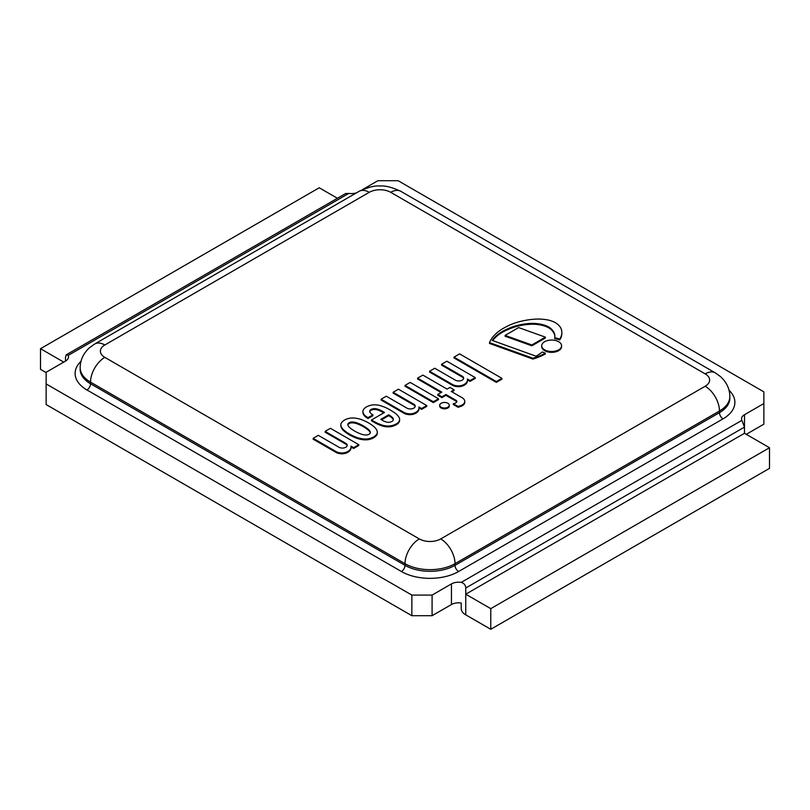 <?xml version="1.0" encoding="UTF-8"?>
<svg xmlns="http://www.w3.org/2000/svg" width="810" height="810" viewBox="0 0 810 810"><rect width="100%" height="100%" fill="white"/><g stroke="black" fill="none" stroke-linecap="round" stroke-linejoin="round"><path stroke-width="1.21" d="M490.769 629.289L769.5 468.362L769.5 447.727L744.481 433.289L744.481 427.103L741.869 420.36L461.214 582.39C464.14 583.281 465.649 585.154 465.75 588.019L465.75 594.216L490.769 608.654L490.769 629.289L465.75 614.841C463.269 613.514 461.761 611.641 461.214 609.211L461.214 603.015A10.105 5.832 0 0 0 451.453 604.533L432.084 615.711L411.865 615.711L411.865 595.087L46.14 383.93L46.14 372.266L65.519 361.078A10.105 5.832 0 0 0 68.475 356.947A10.105 5.832 0 0 0 68.131 355.438L348.786 193.408A10.105 5.832 0 0 0 356.643 192.76M461.214 582.39A10.105 5.832 0 0 0 451.453 583.899L432.084 595.087L411.865 595.087M362.546 189.591L377.916 180.711L398.135 180.711L763.86 391.858L763.86 403.532L744.481 414.72A10.105 5.832 0 0 0 741.525 418.841A10.105 5.832 0 0 0 741.869 420.36M348.786 193.408L345.435 193.631M65.519 361.078L65.519 356.947L66.531 354.658L68.131 355.438M432.084 595.087L432.084 615.711M46.14 383.93L46.14 404.565L411.865 615.711M763.86 403.532L763.86 424.167L746.273 434.322M337.406 198.268L319.231 187.768L40.5 348.695L63.727 362.11M46.14 372.59L40.5 369.33L40.5 348.695M744.481 433.289L465.75 594.216L465.75 614.841M769.5 447.727L490.769 608.654M545.332 353.14L545.332 353.97A52.134 30.102 180 0 1 532.909 359.063L532.909 358.233A52.134 30.102 0 0 0 545.332 353.14A14.155 8.171 180 0 1 542.376 351.965A89.222 51.516 180 0 1 536.058 356.208L492.257 340.423A44.277 25.566 180 0 1 508.032 328.728A41.867 24.168 180 0 1 529.558 323.504A24.624 14.215 180 0 1 543.156 324.78A18.367 10.611 180 0 1 551.904 329.518A27.378 15.805 180 0 1 554.658 334.176A44.358 25.616 180 0 1 554.85 336.535A44.358 25.616 180 0 1 554.789 337.892A14.155 8.171 180 0 1 559.73 339.106A31.6 18.245 0 0 0 561.846 332.859A29.95 17.293 0 0 0 561.856 332.637A29.95 17.293 0 0 0 560.662 327.797A23.49 13.557 0 0 0 555.012 322.461A23.186 13.385 0 0 0 548.228 320.041A31.387 18.124 0 0 0 535.461 319.12A47.76 27.57 0 0 0 524.991 320.436A50.169 28.957 0 0 0 505.339 327.25A51.384 29.666 0 0 0 489.513 342.63L532.909 358.233M532.909 359.063L489.513 343.45L489.513 342.63M561.846 333.234A29.95 17.293 180 0 1 561.856 333.457A29.95 17.293 180 0 1 561.846 333.679A31.6 18.245 180 0 1 559.73 339.927L559.73 339.106M559.73 339.927A14.155 8.171 0 0 0 554.789 338.712L554.789 337.892M554.84 336.95A44.358 25.616 0 0 0 554.658 334.996L554.658 334.176M554.658 334.996A27.378 15.805 0 0 0 551.904 330.338A18.367 10.611 0 0 0 543.156 325.61L543.156 324.78M543.156 325.61A24.624 14.215 0 0 0 529.558 324.334A41.867 24.168 0 0 0 508.032 329.548L508.032 328.728M508.032 329.548A44.277 25.566 0 0 0 492.723 340.595M347.166 445.682A4.84 2.794 0 0 0 345.992 444.244L325.134 432.206L325.134 431.376L345.992 443.424A4.84 2.794 180 0 1 347.217 445.277A4.84 2.794 180 0 1 344.23 447.859A4.84 2.794 180 0 1 338.955 447.252L318.32 435.334L313.126 438.332L336.687 451.929A9.72 5.609 0 0 0 341.931 452.972A7.209 4.161 0 0 0 345.313 452.517A9.75 5.629 0 0 0 348.341 451.17A11.087 6.399 0 0 0 351.044 446.978A11.087 6.399 0 0 0 350.943 446.118L353.616 447.657L358.789 444.68L330.44 428.308L325.134 431.376M345.992 444.244L345.992 443.424M353.616 447.657L353.616 448.487L358.789 445.5L358.789 444.68M353.616 448.487L351.044 446.998M351.044 446.978L351.044 447.798A11.087 6.399 180 0 1 348.341 451.99A9.75 5.629 180 0 1 345.313 453.347L345.313 452.517M345.313 453.347A7.209 4.161 180 0 1 341.931 453.802L341.931 452.972M341.931 453.802A9.72 5.609 180 0 1 336.687 452.76L336.687 451.929M336.687 452.76L313.126 439.162L313.126 438.332M463.593 378.594A4.84 2.794 0 0 0 462.429 377.156L441.561 365.108L441.561 364.287L462.429 376.326A4.84 2.794 180 0 1 463.644 378.179A4.84 2.794 180 0 1 460.657 380.761A4.84 2.794 180 0 1 455.382 380.163L434.747 368.246L429.563 371.243L453.114 384.841A9.72 5.609 0 0 0 458.359 385.884A7.209 4.161 0 0 0 461.751 385.428A9.75 5.629 0 0 0 464.768 384.072A11.087 6.399 0 0 0 467.471 379.89A11.087 6.399 0 0 0 467.37 379.019L470.053 380.568L475.217 377.582L446.867 361.219L441.561 364.287M462.429 377.156L462.429 376.326M470.053 380.568L470.053 381.388L475.217 378.412L475.217 377.582M470.053 381.388L467.471 379.9L467.471 380.71A11.087 6.399 180 0 1 464.768 384.902A9.75 5.629 180 0 1 461.751 386.248L461.751 385.428M461.751 386.248A7.209 4.161 180 0 1 458.359 386.704L458.359 385.884M458.359 386.704A9.72 5.609 180 0 1 453.114 385.671L453.114 384.841M453.114 385.671L429.563 372.063L429.563 371.243M453.286 403.704L453.286 404.524L458.004 407.248A13.031 7.523 0 0 0 462.166 405.8A8.576 4.951 0 0 0 464.758 402.246L464.758 401.416A8.576 4.951 0 0 0 464.748 401.092A9.295 5.366 0 0 0 462.145 397.74L451.21 391.433L454.046 389.792L449.965 387.433L447.09 389.094L422.871 375.101L417.595 378.149L441.804 392.131L437.785 394.45L441.906 396.829L445.925 394.51L456.192 400.434A3.088 1.782 180 0 1 456.749 401.082A3.179 1.833 180 0 1 456.83 401.476A3.179 1.833 180 0 1 456.354 402.449A5.123 2.956 180 0 1 455.24 403.117A5.052 2.916 180 0 1 453.286 403.704L458.004 406.417A13.031 7.523 0 0 0 462.166 404.97A8.576 4.951 0 0 0 464.758 401.416M462.166 405.8L462.166 404.97M458.004 407.248L458.004 406.417M456.749 401.871L456.749 401.082M437.785 394.45L437.785 395.27L441.906 397.649L445.925 395.331L456.192 401.264L456.192 400.434M456.192 401.264A3.088 1.782 180 0 1 456.749 401.892M445.925 395.331L445.925 394.51M441.906 397.649L441.906 396.829M417.595 378.149L417.595 378.979L441.085 392.536M451.929 391.837L454.046 390.623L454.046 389.792M544.614 349.829A9.933 5.741 0 0 0 555.447 351.074A9.933 5.741 0 0 0 561.583 345.779A9.933 5.741 0 0 0 551.64 340.038A9.933 5.741 0 0 0 541.708 345.779A9.933 5.741 0 0 0 544.614 349.829M561.583 345.779L561.583 346.599A9.933 5.741 180 0 1 555.447 351.904A9.933 5.741 180 0 1 544.614 350.659A9.933 5.741 180 0 1 541.708 346.599L541.708 345.779M441.106 407.187A4.789 2.764 0 0 0 446.33 407.784A4.789 2.764 0 0 0 449.287 405.233A4.789 2.764 0 0 0 444.498 402.459A4.789 2.764 0 0 0 439.708 405.233A4.789 2.764 0 0 0 441.106 407.187M449.287 405.233L449.287 406.053A4.789 2.764 180 0 1 446.33 408.604A4.789 2.764 180 0 1 441.106 408.007A4.789 2.764 180 0 1 439.708 406.053L439.708 405.233M438.493 398.773L410.174 382.421L405.01 385.408L433.34 401.76L438.493 398.773L438.493 399.593L433.34 402.59L433.34 401.76M405.01 385.408L405.01 386.228L433.34 402.59M501.906 378.321L501.906 379.151L496.327 382.371L454.005 357.939L454.005 357.109L496.327 381.54L501.906 378.321L459.604 353.879L454.005 357.109M496.327 382.371L496.327 381.54M545.393 337.152L545.393 337.983L531.856 345.799L505.106 336.221L505.106 335.401L531.856 344.969L545.393 337.152L518.643 327.584L505.106 335.401M531.856 345.799L531.856 344.969M415.145 406.569A4.84 2.794 0 0 0 413.981 405.121L393.113 393.083L393.113 392.253L413.981 404.301A4.84 2.794 180 0 1 415.196 406.154A4.84 2.794 180 0 1 412.209 408.736A4.84 2.794 180 0 1 406.934 408.129L386.299 396.222L381.115 399.208L404.666 412.806A9.72 5.609 0 0 0 409.911 413.849A7.209 4.161 0 0 0 413.302 413.394A9.75 5.629 0 0 0 416.33 412.037A11.087 6.399 0 0 0 419.023 407.855A11.087 6.399 0 0 0 418.922 406.995L421.605 408.534L426.769 405.557L398.429 389.195L393.113 392.253M413.981 405.121L413.981 404.301M421.605 408.534L421.605 409.364L426.769 406.377L426.769 405.557M421.605 409.364L419.023 407.875M419.023 407.855L419.023 408.675A11.087 6.399 180 0 1 416.33 412.867A9.75 5.629 180 0 1 413.302 414.224L413.302 413.394M413.302 414.224A7.209 4.161 180 0 1 409.911 414.679L409.911 413.849M409.911 414.679A9.72 5.609 180 0 1 404.666 413.637L404.666 412.806M404.666 413.637L381.115 400.039L381.115 399.208M386.674 422.101A12.727 7.341 180 0 1 382.927 420.613L380.791 419.377L388.628 414.862A5.721 3.301 180 0 1 389.559 415.358A19.318 11.148 180 0 1 392.607 417.687A6.905 3.989 180 0 1 393.316 419.448A6.905 3.989 180 0 1 393.275 419.884A4.597 2.653 180 0 1 391.503 421.635A5.538 3.2 180 0 1 389.61 422.233A4.587 2.653 180 0 1 386.674 422.101M393.285 419.863A6.905 3.989 0 0 0 392.607 418.507A19.318 11.148 0 0 0 389.559 416.178A5.721 3.301 0 0 0 388.628 415.682L381.51 419.793M388.628 415.682L388.628 414.862M389.559 416.178L389.559 415.358M392.607 418.507L392.607 417.687M368.661 405.931A10.469 6.045 0 0 0 366.383 406.974A9.274 5.356 0 0 0 364.49 408.361A9.507 5.488 0 0 0 363.457 409.627A20.655 11.927 0 0 0 362.991 410.67A8.049 4.647 0 0 0 362.88 411.45A8.049 4.647 0 0 0 362.9 411.794A25.717 14.843 0 0 0 363.336 413.292A13.912 8.029 0 0 0 365.026 415.581A15.714 9.072 0 0 0 366.879 416.958L368.064 417.646L372.904 414.852A7.604 4.394 180 0 1 371.395 413.869A11.32 6.531 180 0 1 369.866 412.148A4.445 2.572 180 0 1 369.674 411.389A4.445 2.572 180 0 1 369.937 410.528A4.749 2.744 180 0 1 371.112 409.435A5.012 2.896 180 0 1 373.187 408.756A4.981 2.875 180 0 1 375.749 408.726A10.672 6.156 180 0 1 378.057 409.273A13.233 7.644 180 0 1 380.953 410.508A79.805 46.079 180 0 1 384.477 412.462L371.486 419.965L374.696 421.818A36.642 21.151 0 0 0 382.816 425.311A13.274 7.665 0 0 0 388.881 426.03A11.37 6.561 0 0 0 392.151 425.544A13.729 7.928 0 0 0 396.272 423.903A10.783 6.227 0 0 0 399.33 420.846A12.322 7.118 0 0 0 399.624 419.317A12.322 7.118 0 0 0 399.462 418.162A23.095 13.335 0 0 0 397.042 414.862A29.879 17.253 0 0 0 392.617 411.49A56.832 32.805 0 0 0 387.808 408.625A37.24 21.495 0 0 0 381.176 405.942A10.935 6.308 0 0 0 376.498 404.929A7.908 4.566 0 0 0 374.544 404.828A10.277 5.933 0 0 0 372.671 404.929A8.677 5.012 0 0 0 370.767 405.273A11.968 6.915 0 0 0 368.661 405.931M371.486 419.965L371.486 420.795L374.696 422.648A36.642 21.151 0 0 0 382.816 426.131A13.274 7.665 0 0 0 388.881 426.85A11.37 6.561 0 0 0 392.151 426.374A13.729 7.928 0 0 0 396.272 424.724A10.783 6.227 0 0 0 399.33 421.676A12.322 7.118 0 0 0 399.624 420.147L399.624 419.317M399.33 421.676L399.33 420.846M396.272 424.724L396.272 423.903M392.151 426.374L392.151 425.544M388.881 426.85L388.881 426.03M382.816 426.131L382.816 425.311M369.735 411.804A4.445 2.572 180 0 1 369.937 411.358A4.749 2.744 180 0 1 371.112 410.255A5.012 2.896 180 0 1 373.187 409.576A4.981 2.875 180 0 1 375.749 409.546A10.672 6.156 180 0 1 378.057 410.093A13.233 7.644 180 0 1 380.953 411.328L380.953 410.508M380.953 411.328A79.805 46.079 180 0 1 383.768 412.877M375.749 409.546L375.749 408.726M371.112 410.255L371.112 409.435M369.937 411.358L369.937 410.528M362.9 411.936A8.049 4.647 0 0 0 362.88 412.28A8.049 4.647 0 0 0 362.9 412.614A25.717 14.843 0 0 0 363.336 414.112A13.912 8.029 0 0 0 365.026 416.401A15.714 9.072 0 0 0 366.879 417.788L368.064 418.476L372.904 415.682L372.904 414.852M368.064 418.476L368.064 417.646M366.879 417.788L366.879 416.958M363.336 414.112L363.336 413.292M362.9 412.614L362.9 411.794M354.648 431.062A18.65 10.763 180 0 1 353.656 430.475A37.351 21.566 180 0 1 351.297 428.885A28.846 16.656 180 0 1 350.001 427.842A20.868 12.049 180 0 1 348.796 426.708A10.317 5.954 180 0 1 348.128 425.695A7.168 4.141 180 0 1 347.834 424.835A3.847 2.228 180 0 1 347.784 424.47A3.847 2.228 180 0 1 347.905 423.924A3.989 2.308 180 0 1 348.462 423.225A3.21 1.853 180 0 1 349.14 422.769A3.21 1.853 180 0 1 349.92 422.385A3.989 2.308 180 0 1 351.125 422.061A3.847 2.228 180 0 1 352.704 422.02A7.168 4.141 180 0 1 354.193 422.192A10.317 5.954 180 0 1 355.954 422.577A20.868 12.049 180 0 1 357.919 423.276A28.846 16.656 180 0 1 359.721 424.015A37.351 21.566 180 0 1 362.475 425.382A18.448 10.651 180 0 1 363.488 425.959A18.448 10.651 180 0 1 364.48 426.546A37.351 21.566 180 0 1 366.849 428.136A28.846 16.656 180 0 1 368.135 429.178A20.868 12.049 180 0 1 369.34 430.302A10.317 5.954 180 0 1 370.008 431.325A7.168 4.141 180 0 1 370.302 432.186A3.847 2.228 180 0 1 370.352 432.54A3.847 2.228 180 0 1 370.231 433.097A3.989 2.308 180 0 1 369.674 433.796A3.21 1.853 180 0 1 369.006 434.241A3.21 1.853 180 0 1 368.226 434.636A3.989 2.308 180 0 1 367.011 434.95A3.847 2.228 180 0 1 365.432 434.99A7.168 4.141 180 0 1 363.943 434.828A10.317 5.954 180 0 1 362.181 434.433A20.868 12.049 180 0 1 360.227 433.745A28.846 16.656 180 0 1 358.425 432.996A37.351 21.566 180 0 1 355.671 431.629A18.65 10.763 180 0 1 354.648 431.062M370.291 432.945A7.168 4.141 0 0 0 370.008 432.145A10.317 5.954 0 0 0 369.34 431.133A20.868 12.049 0 0 0 368.135 429.999A28.846 16.656 0 0 0 366.849 428.956A37.351 21.566 0 0 0 364.48 427.366A18.448 10.651 0 0 0 363.488 426.779A18.448 10.651 0 0 0 362.475 426.212A37.351 21.566 0 0 0 359.721 424.845A28.846 16.656 0 0 0 357.919 424.096A20.868 12.049 0 0 0 355.954 423.407A10.317 5.954 0 0 0 354.193 423.012A7.168 4.141 0 0 0 352.704 422.85A3.847 2.228 0 0 0 351.125 422.891A3.989 2.308 0 0 0 349.92 423.205A3.21 1.853 0 0 0 349.14 423.6A3.21 1.853 0 0 0 348.462 424.045A3.989 2.308 0 0 0 347.905 424.754L347.905 423.924M348.462 424.045L348.462 423.225M349.14 423.6L349.14 422.769M349.92 423.205L349.92 422.385M351.125 422.891L351.125 422.061M352.704 422.85L352.704 422.02M354.193 423.012L354.193 422.192M355.954 423.407L355.954 422.577M357.919 424.096L357.919 423.276M362.475 426.212L362.475 425.382M363.488 426.779L363.488 425.959M364.48 427.366L364.48 426.546M368.135 429.999L368.135 429.178M369.34 431.133L369.34 430.302M370.008 432.145L370.008 431.325M370.302 432.904L370.302 432.186M340.848 424.693L340.848 425.412A14.58 8.414 0 0 0 340.848 425.463A14.58 8.414 0 0 0 341.952 428.682A19.886 11.482 0 0 0 345.131 431.922A39.457 22.781 0 0 0 349.485 434.869A39.457 22.781 0 0 0 354.598 437.39A19.886 11.482 0 0 0 360.197 439.222A14.58 8.414 0 0 0 365.867 439.86A8.819 5.093 0 0 0 369.735 439.314L369.735 438.483A12.525 7.229 0 0 0 373.653 436.924A12.525 7.229 0 0 0 376.356 434.666A8.819 5.093 0 0 0 377.298 432.439A14.58 8.414 0 0 0 377.298 432.378A14.58 8.414 0 0 0 376.194 429.158A19.886 11.482 0 0 0 373.015 425.928A39.457 22.781 0 0 0 368.661 422.972A39.457 22.781 0 0 0 363.548 420.461A19.886 11.482 0 0 0 357.949 418.628A14.58 8.414 0 0 0 352.279 417.99A8.819 5.093 0 0 0 348.411 418.537A12.525 7.229 0 0 0 344.493 420.096A12.525 7.229 0 0 0 341.79 422.354A8.819 5.093 0 0 0 340.848 424.592A14.58 8.414 0 0 0 340.848 424.642A14.58 8.414 0 0 0 341.952 427.862A19.886 11.482 0 0 0 345.131 431.092A39.457 22.781 0 0 0 349.485 434.049A39.457 22.781 0 0 0 354.598 436.56A19.886 11.482 0 0 0 360.197 438.392A14.58 8.414 0 0 0 365.867 439.03A8.819 5.093 0 0 0 369.735 438.483M360.197 439.222L360.197 438.392M354.598 437.39L354.598 436.56M349.485 434.869L349.485 434.049M345.131 431.922L345.131 431.092M341.952 428.682L341.952 427.862M369.735 439.314A12.525 7.229 0 0 0 373.653 437.754A12.525 7.229 0 0 0 376.356 435.496A8.819 5.093 0 0 0 377.298 433.259A14.58 8.414 0 0 0 377.298 433.208A14.58 8.414 0 0 0 377.298 433.147M376.356 435.496L376.356 434.666M373.653 437.754L373.653 436.924M465.75 588.019L744.481 427.103L744.481 414.72M451.453 583.899L451.453 604.533M80.97 361.361A40.429 23.338 0 0 0 86.953 389.964L401.426 571.516A40.429 23.338 0 0 0 458.602 571.516L723.046 418.841A40.429 23.338 0 0 0 729.03 390.238M401.426 571.516A5.052 2.916 120 0 0 405 565.329L90.528 383.768A35.377 20.422 180 0 1 80.17 369.33L80.17 367.679A35.377 20.422 0 0 0 90.528 382.117L90.528 383.768A5.052 2.916 120 0 1 86.953 389.964M458.602 571.516A5.052 2.916 60 0 1 455.028 565.329A35.377 20.422 180 0 1 405 565.329L405 563.679A20.22 11.674 -60 0 1 419.296 538.923L104.824 357.362A15.157 8.758 180 0 1 104.824 344.979A20.22 11.674 -120 0 0 94.719 343.987L89.525 347.692C83.359 353.383 80.241 360.045 80.17 367.679M723.046 418.841A5.052 2.916 60 0 1 719.472 412.654L455.028 565.329L455.028 563.679A20.22 11.674 -120 0 0 440.731 538.923A15.157 8.758 180 0 1 419.296 538.923M104.824 357.362A20.22 11.674 -60 0 0 90.528 382.117L405 563.679A35.377 20.422 0 0 0 455.028 563.679L719.472 411.004A35.377 20.422 0 0 0 729.83 396.566L729.83 398.216A35.377 20.422 180 0 1 719.472 412.654L719.472 411.004A20.22 11.674 -120 0 0 705.176 386.248L440.731 538.923M729.83 396.566C729.759 388.921 726.641 382.259 720.475 376.579L715.281 372.863A20.22 11.674 120 0 0 705.176 373.866A15.157 8.758 180 0 1 705.176 386.248M715.281 372.863L400.808 191.312A20.22 11.674 120 0 0 390.703 192.314L705.176 373.866M400.808 191.312C391.959 187.221 385.013 185.46 379.981 186.037C374.878 185.47 367.942 187.231 359.154 191.312A20.22 11.674 60 0 1 369.269 192.314A15.157 8.758 180 0 1 390.703 192.314M104.824 344.979L369.269 192.314M561.846 333.679L561.846 332.859M551.904 330.338L551.904 329.518M529.558 324.334L529.558 323.504M348.341 451.99L348.341 451.17M464.768 384.902L464.768 384.072M416.33 412.867L416.33 412.037M374.696 422.648L374.696 421.818M378.057 410.093L378.057 409.273M373.187 409.576L373.187 408.756M365.026 416.401L365.026 415.581M359.721 424.845L359.721 424.015M366.849 428.956L366.849 428.136M365.867 439.86L365.867 439.03M377.298 433.259L377.298 432.439M66.086 354.912L345.779 193.438M359.154 191.312L94.719 343.987M561.856 333.457L561.856 332.637M362.88 412.28L362.88 411.45M340.848 425.463L340.848 424.642M377.298 433.208L377.298 432.378"/></g></svg>
